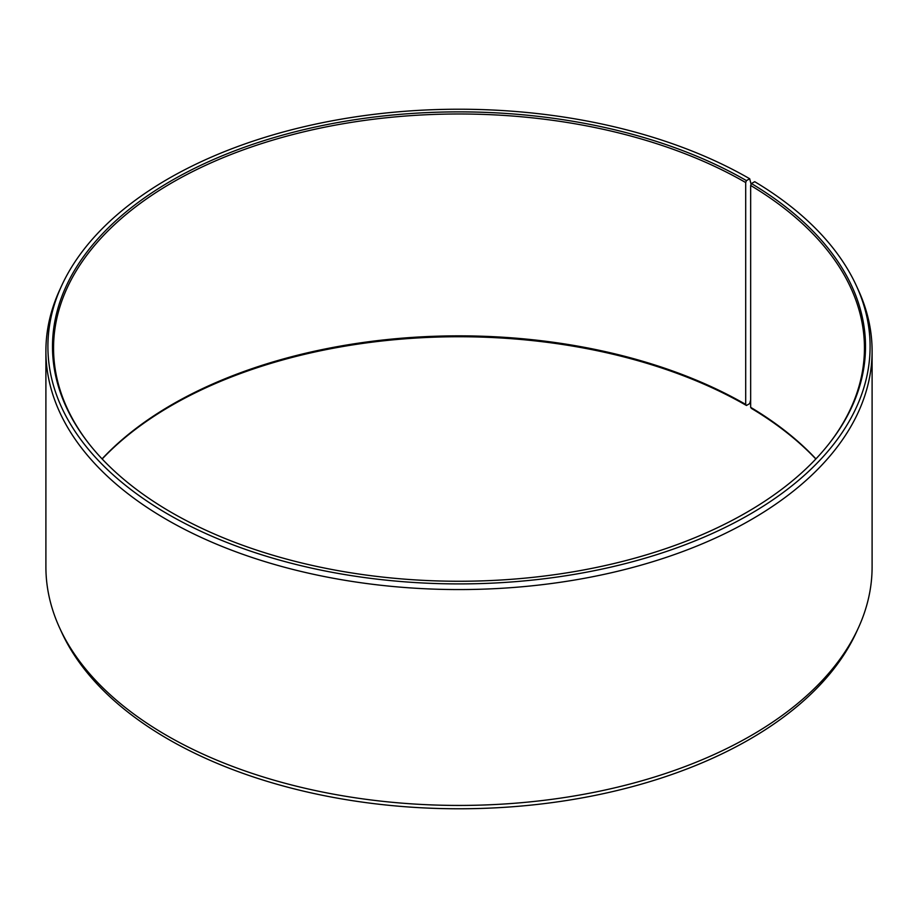 <?xml version="1.0" encoding="UTF-8"?>
<svg xmlns="http://www.w3.org/2000/svg" width="918" height="918" viewBox="0 0 918 918"><rect width="100%" height="100%" fill="white"/><g stroke="black" fill="none" stroke-linecap="round" stroke-linejoin="round"><path stroke-width="1.38" d="M815.93 458.897A405.446 234.09 -0 0 0 750.66 407.328L751.417 408.395A406.513 234.698 -0 0 1 815.827 459M829.608 443.004A405.446 234.09 -0 0 0 864.446 348.071A405.446 234.09 -0 0 0 750.66 185.459L750.66 407.328M751.108 184.323L749.685 178.746L746.449 180.617A406.513 234.698 -0 0 0 228.479 153.26A406.513 234.698 -0 0 0 87.91 442.384A406.513 234.698 -0 0 0 171.551 512.519A406.513 234.698 -0 0 0 830.09 442.384A406.513 234.698 -0 0 0 751.417 183.531L750.66 185.459M749.685 178.746A411.092 237.349 -0 0 0 352.305 117.355A411.092 237.349 -0 0 0 61.747 285.487A411.092 237.349 -0 0 0 168.315 514.39A411.092 237.349 -0 0 0 664.276 552.2A411.092 237.349 -0 0 0 856.253 285.487A411.092 237.349 -0 0 0 754.722 181.695L751.417 183.531M61.747 285.487L59.819 289.686A413.1 238.496 -0 0 0 45.9 351.066A413.1 238.496 -0 0 0 166.892 519.714A413.1 238.496 -0 0 0 617.091 571.409A413.1 238.496 -0 0 0 872.1 351.066A413.1 238.496 -0 0 0 858.181 289.686L856.253 285.487M45.9 351.066L45.9 566.934A413.1 238.496 -0 0 0 59.819 628.314A413.1 238.496 -0 0 0 166.892 735.582A413.1 238.496 -0 0 0 566.222 797.26A413.1 238.496 -0 0 0 858.181 628.314A413.1 238.496 -0 0 0 872.1 566.934L872.1 351.066M746.449 180.617L745.691 182.544L745.691 404.413L746.449 405.481L749.685 403.61L750.66 399.973M59.819 628.314L61.747 632.513A411.092 237.349 -0 0 0 168.315 739.254A411.092 237.349 -0 0 0 565.695 800.645A411.092 237.349 -0 0 0 856.253 632.513L858.181 628.314M745.691 404.413A405.446 234.09 -0 0 0 102.07 458.897M746.449 405.481A406.513 234.698 -0 0 0 102.173 459M745.691 182.544A405.446 234.09 -0 0 0 303.847 131.802A405.446 234.09 -0 0 0 53.554 348.071A405.446 234.09 -0 0 0 88.392 443.004"/></g></svg>
